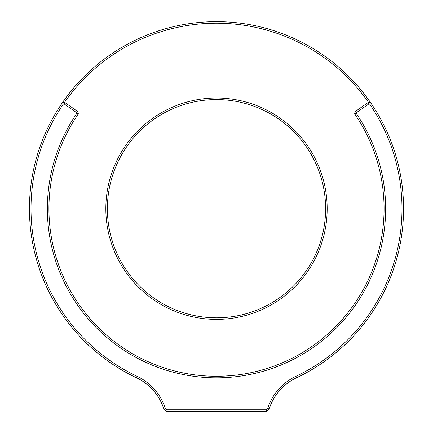 <?xml version="1.0" encoding="UTF-8"?>
<svg xmlns="http://www.w3.org/2000/svg" width="433" height="433" viewBox="0 0 433 433"><rect width="100%" height="100%" fill="white"/><g stroke="black" fill="none" stroke-linecap="round" stroke-linejoin="round"><path stroke-width="0.65" d="M96.261 325.427L99.844 329.004M99.714 328.874L96.337 325.497M338.379 323.705L331.683 330.411M331.721 330.379L333.145 329.01M223.85 376.115L224.294 376.093C234.307 375.379 228.516 376.12 216.5 376.277L212.121 376.217M210.952 376.185L205.956 375.947M78.341 113.879A167.571 167.571 0 0 0 216.5 376.277A167.571 167.571 0 0 0 354.649 113.863L356.294 113.511A169.13 169.13 0 0 1 216.5 377.836A169.13 169.13 0 0 1 76.695 113.522L76.533 112.602L64.187 103.958L63.305 104.109A185.497 185.497 0 0 0 137.223 376.407A53.519 53.519 0 0 1 165.417 408.784L167.16 409.791L266.257 409.791L267.735 408.314A53.519 53.519 0 0 1 295.777 376.407A185.497 185.497 0 0 0 369.695 104.109L370.61 102.691A187.056 187.056 0 0 1 296.443 377.82A51.96 51.96 0 0 0 269.104 409.147L266.901 411.35L166.743 411.35L164.107 409.829A51.96 51.96 0 0 0 136.557 377.82A187.056 187.056 0 0 1 62.39 102.691A187.056 187.056 0 0 1 370.61 102.691L368.451 102.307A185.497 185.497 0 0 0 64.549 102.307L77.956 111.698L78.341 113.879L76.695 113.522M327.175 208.706A110.675 110.675 0 0 1 216.5 319.381A110.675 110.675 0 0 1 105.825 208.706A110.675 110.675 0 0 1 216.5 98.031A110.675 110.675 0 0 1 327.175 208.706M107.384 208.706A109.116 109.116 0 0 0 216.5 317.822A109.116 109.116 0 0 0 325.616 208.706A109.116 109.116 0 0 0 216.5 99.59A109.116 109.116 0 0 0 107.384 208.706M63.305 104.109L62.39 102.691L64.549 102.307L64.187 103.958M77.956 111.698L76.533 112.602M369.695 104.109L368.813 103.958L356.456 112.612L355.038 111.703L368.451 102.307L369.289 102.459M354.649 113.863L355.038 111.703M356.456 112.612L356.294 113.511M368.813 103.958L368.451 102.307M167.16 409.791L166.743 411.35M266.257 409.791L266.901 411.35M267.735 408.314L269.104 409.147M164.107 409.829L165.417 408.784M64.549 102.307L63.711 102.459M89.106 345.675L88.565 345.675L79.531 336.641L79.531 336.1M353.469 336.1L353.469 336.641L345.756 344.354L344.435 345.675L343.894 345.675M136.557 377.82L137.223 376.407M295.777 376.407L296.443 377.82"/></g></svg>
